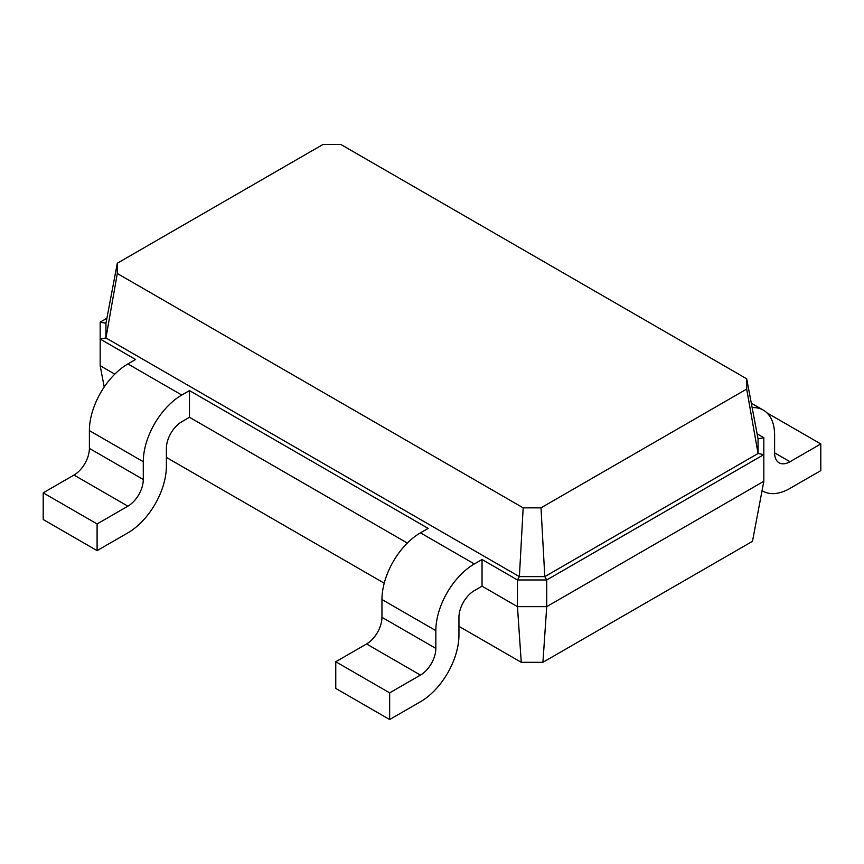 <?xml version="1.0" encoding="UTF-8"?>
<svg xmlns="http://www.w3.org/2000/svg" width="864" height="864" viewBox="0 0 864 864"><rect width="100%" height="100%" fill="white"/><g stroke="black" fill="none" stroke-linecap="round" stroke-linejoin="round"><path stroke-width="1.3" d="M763.83 481.28L763.83 454.615L546.718 579.96L546.718 606.636L763.83 481.28L752.468 541.328L542.927 662.299L546.718 606.636L517.46 606.636L482.047 586.181L482.047 559.516L517.46 579.96L519.383 576.623L105.948 337.932L105.948 323.266L117.31 263.218L322.996 144.461L340.826 144.461L746.69 378.788L746.69 389.081L541.004 507.838L523.174 507.838L117.31 273.51L117.31 263.218M542.927 662.299L521.251 662.299L458.946 626.335M384.221 583.189L166.385 457.423M521.251 662.299L517.46 606.636L517.46 579.96L546.718 579.96L544.795 576.623L519.383 576.623L523.174 507.838M104.209 387.018L100.17 365.71L100.17 322.153L106.888 318.276M114.793 374.155L100.17 365.71M407.354 543.056L189.486 417.28L181.786 421.718A21.773 12.571 120 0 0 166.385 448.394L166.385 466.171A54.443 31.428 -60 0 1 127.894 532.85L97.092 550.627L97.092 523.951L127.894 506.174A21.773 12.571 120 0 0 143.284 479.509L143.284 461.722A54.443 31.428 -60 0 1 181.786 395.053L189.486 390.604L189.486 417.28M757.112 433.847L763.83 437.724L763.83 454.615L758.052 453.503L544.795 576.623L541.004 507.838M97.092 550.627L43.2 519.512L43.2 492.836L73.991 475.06A21.773 12.571 120 0 0 89.392 448.394L89.392 430.607A54.443 31.428 -60 0 1 127.894 363.938L135.583 359.489L100.17 339.044L105.948 337.932L117.31 273.51M482.047 586.181L474.347 590.63A21.773 12.571 120 0 0 458.946 617.296L458.946 635.083A54.443 31.428 -60 0 1 420.455 701.752L389.653 719.539L389.653 692.863L420.455 675.086A21.773 12.571 120 0 0 435.845 648.41L435.845 630.634A54.443 31.428 -60 0 1 474.347 563.954L482.047 559.516M389.653 719.539L335.761 688.424L335.761 661.748L366.563 643.972A21.773 12.571 120 0 0 381.953 617.296L381.953 599.519A54.443 31.428 -60 0 1 420.455 532.84L428.155 528.401L189.486 390.604M763.83 437.724L758.052 438.836L758.052 453.503L746.69 389.081M100.17 322.153L105.948 323.266M762.782 491.087L762.048 490.666A54.443 31.428 120 0 0 762.782 491.087A54.443 31.428 120 0 0 790.009 488.398L820.8 470.621L820.8 443.945L790.009 461.722A21.773 12.571 -60 0 1 779.112 462.802A21.773 12.571 -60 0 1 774.608 452.833L774.608 435.056A54.443 31.428 120 0 0 763.333 410.13A54.443 31.428 120 0 0 752.144 407.614M758.052 438.836L746.69 378.788M389.653 692.863L335.761 661.748M97.092 523.951L43.2 492.836M766.908 412.83L820.8 443.945M474.347 563.954L420.455 532.84M435.845 630.634L381.953 599.519M435.845 648.41L381.953 617.296M420.455 675.086L366.563 643.972M181.786 395.053L127.894 363.938M143.284 461.722L89.392 430.607M143.284 479.509L89.392 448.394M127.894 506.174L73.991 475.06M774.608 452.833L790.009 461.722M763.333 410.13L751.313 403.196"/></g></svg>
